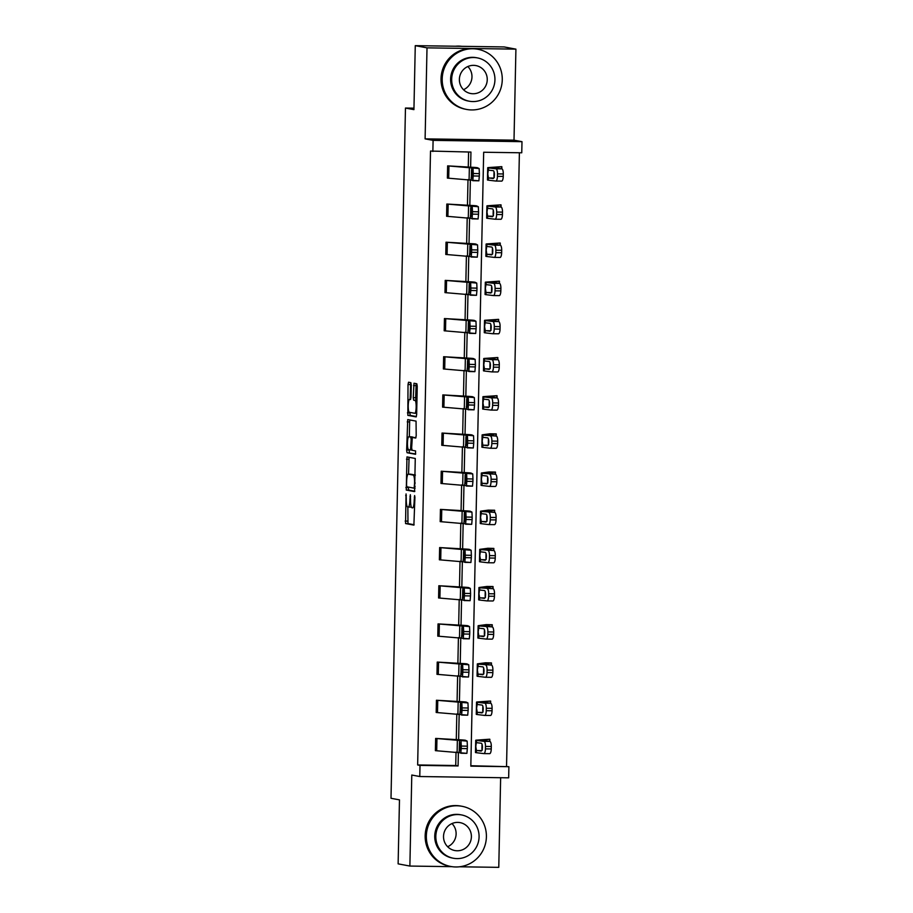 <?xml version="1.0" encoding="UTF-8"?>
<svg xmlns="http://www.w3.org/2000/svg" width="913" height="913" viewBox="0 0 913 913"><rect width="100%" height="100%" fill="white"/><g stroke="black" fill="none" stroke-linecap="round" stroke-linejoin="round"><path stroke-width="1.37" d="M406.057 493.933L405.566 523.56L413.886 525.112L414.913 497.277L414.616 495.542L414.205 500.461A7.692 1.484 -89.2 0 1 412.619 507.879A7.692 1.484 -89.2 0 1 412.562 507.868L411.877 507.742A7.692 1.484 -89.2 0 1 410.565 499.776L410.336 494.732L409.914 499.662A7.692 1.484 -89.2 0 1 408.328 507.069A7.692 1.484 -89.2 0 1 408.282 507.069L407.586 506.943A7.692 1.484 -89.2 0 1 406.274 498.977L406.057 493.933M515.913 49.142L427.01 47.853L425.104 138.867L514.008 140.168L515.913 49.142L504.159 46.94L415.267 45.65L413.931 109.628L405.463 108.054L391.004 798.282L399.472 799.868L398.125 863.858L409.88 866.06L451.958 866.665M459.524 866.779L498.772 867.35L500.644 777.705M415.267 45.65L427.01 47.853M411.272 385.149L410.861 382.661L408.533 382.216L408.02 384.533L407.837 415.358L416.157 416.921L416.648 414.605L417.241 386.267L416.83 383.78L414 383.243L413.258 397.691L413.669 400.179L415.061 400.442A6.425 1.233 -89.2 0 1 416.157 406.993A6.425 1.233 -89.2 0 1 414.833 413.292A6.425 1.233 -89.2 0 1 414.787 413.292L409.321 412.265A6.425 1.233 -89.2 0 1 408.225 405.714A6.425 1.233 -89.2 0 1 409.549 399.415A6.425 1.233 -89.2 0 1 409.595 399.415L410.519 399.586L411.021 397.269L411.272 385.149M470.823 765.733L508.895 766.692L508.667 777.83L419.775 776.529L411.786 775.034L409.88 866.06M419.775 776.529L420.003 765.402L458.086 765.95L458.372 752.301M470.629 167.147L470.948 152.06L430.514 151.056L417.652 764.957L420.003 765.402M432.865 151.501L433.093 140.362L521.996 141.663L521.757 152.791L483.673 152.243L470.823 766.144L508.895 766.692M425.104 138.867L433.093 140.362M406.97 456.911L406.274 490.053L414.593 491.616L415.267 458.463L406.97 456.911M409.058 449.71L406.639 450.223L407.734 419.569L416.054 421.121L416.202 435.741L415.712 438.057L412.311 437.418L411.649 447.781L412.06 450.269L415.563 450.931L415.506 454.297M415.495 454.286L407.05 452.711L406.639 450.223M413.954 108.168L405.463 108.054M502.492 212.124L496.683 212.056A4.896 1.541 -89.4 0 0 495.245 206.989L487.839 206.098A18.363 0.593 1.2 0 1 486.914 205.893A18.363 0.593 1.2 0 1 487.325 205.779L500.883 204.832L493.043 206.018L501.066 207.046A4.896 1.541 90.6 0 1 502.492 212.124L502.447 214.566A4.896 1.541 90.6 0 1 500.86 219.28A4.896 1.541 90.6 0 1 500.803 219.28L495.097 219.223A4.896 1.541 -89.4 0 0 496.626 214.509L502.447 214.566M500.895 288.462L495.086 288.405A4.896 1.541 -89.4 0 0 493.648 283.327L486.241 282.437A18.363 0.593 1.2 0 1 485.317 282.231A18.363 0.593 1.2 0 1 485.716 282.117L499.285 281.17L491.445 282.357L499.468 283.384A4.896 1.541 90.6 0 1 500.895 288.462L500.849 290.905A4.896 1.541 90.6 0 1 499.263 295.618A4.896 1.541 90.6 0 1 499.206 295.618L493.499 295.561A4.896 1.541 -89.4 0 0 495.029 290.848L500.849 290.905M499.297 364.801L493.488 364.744A4.896 1.541 -89.4 0 0 492.05 359.665L484.643 358.775A18.363 0.593 1.2 0 1 483.719 358.569A18.363 0.593 1.2 0 1 484.118 358.455L497.688 357.508L489.836 358.695L497.859 359.722A4.896 1.541 90.6 0 1 499.297 364.801L499.24 367.243A4.896 1.541 90.6 0 1 497.665 371.956A4.896 1.541 90.6 0 1 497.608 371.956L491.902 371.899M490.076 433.789L496.261 433.903L488.238 435.033L496.261 436.06A4.896 1.541 90.6 0 1 497.699 441.139L497.642 443.581A4.896 1.541 90.6 0 1 496.067 448.294A4.896 1.541 90.6 0 1 496.01 448.294L490.304 448.237M488.478 510.139L494.652 510.241L486.64 511.383L494.663 512.398A4.896 1.541 90.6 0 1 496.101 517.477L496.044 519.919A4.896 1.541 90.6 0 1 494.458 524.644A4.896 1.541 90.6 0 1 494.412 524.633L488.706 524.576M486.88 586.443L492.894 586.523L485.043 587.721L493.066 588.737A4.896 1.541 90.6 0 1 494.504 593.815L494.447 596.269A4.896 1.541 90.6 0 1 492.86 600.982A4.896 1.541 90.6 0 1 492.815 600.971L487.108 600.914M485.282 662.781L491.456 662.929L483.445 664.059L491.468 665.075A4.896 1.541 90.6 0 1 492.894 670.153L492.849 672.607A4.896 1.541 90.6 0 1 491.262 677.32A4.896 1.541 90.6 0 1 491.217 677.309L485.511 677.252M491.297 746.492L485.488 746.435A4.896 1.541 -89.4 0 0 484.061 741.356L476.654 740.477A18.363 0.593 1.2 0 1 475.73 740.272A18.363 0.593 1.2 0 1 476.13 740.158L489.688 739.21L481.847 740.397L489.87 741.424A4.896 1.541 90.6 0 1 491.297 746.492L491.251 748.945A4.896 1.541 90.6 0 1 489.665 753.659A4.896 1.541 90.6 0 1 489.608 753.659L483.901 753.602M506.544 766.258L519.394 152.756M492.096 708.328L486.287 708.271A4.896 1.541 -89.4 0 0 484.86 703.193L477.453 702.302A18.363 0.593 1.2 0 1 476.529 702.097A18.363 0.593 1.2 0 1 476.928 701.983L490.486 701.036L482.646 702.223L490.669 703.25A4.896 1.541 90.6 0 1 492.096 708.328L492.05 710.77A4.896 1.541 90.6 0 1 490.464 715.484A4.896 1.541 90.6 0 1 490.407 715.484L484.7 715.427M486.081 624.606L492.255 624.754L484.244 625.884L492.267 626.911A4.896 1.541 90.6 0 1 493.705 631.99L493.648 634.432A4.896 1.541 90.6 0 1 492.061 639.146A4.896 1.541 90.6 0 1 492.016 639.146L486.309 639.089M487.679 548.268L493.853 548.416L485.842 549.546L493.865 550.573A4.896 1.541 90.6 0 1 495.303 555.652L495.245 558.094A4.896 1.541 90.6 0 1 493.659 562.807A4.896 1.541 90.6 0 1 493.613 562.807L487.907 562.75M489.277 471.964L495.462 472.078L487.439 473.208L495.462 474.235A4.896 1.541 90.6 0 1 496.9 479.314L496.843 481.756A4.896 1.541 90.6 0 1 495.257 486.469A4.896 1.541 90.6 0 1 495.211 486.469L489.505 486.412M498.498 402.964L492.689 402.907A4.896 1.541 -89.4 0 0 491.251 397.828L483.844 396.95A18.363 0.593 1.2 0 1 482.92 396.744A18.363 0.593 1.2 0 1 483.319 396.63L496.889 395.683L489.037 396.87L497.06 397.897A4.896 1.541 90.6 0 1 498.498 402.964L498.441 405.418A4.896 1.541 90.6 0 1 496.866 410.131A4.896 1.541 90.6 0 1 496.809 410.131L491.103 410.063M500.096 326.626L494.287 326.569A4.896 1.541 -89.4 0 0 492.849 321.49L485.442 320.611A18.363 0.593 1.2 0 1 484.518 320.395A18.363 0.593 1.2 0 1 484.917 320.28L498.487 319.345L490.635 320.531L498.669 321.547A4.896 1.541 90.6 0 1 500.096 326.626L500.05 329.079A4.896 1.541 90.6 0 1 498.464 333.793A4.896 1.541 90.6 0 1 498.407 333.781L492.7 333.724M501.694 250.288L495.885 250.23A4.896 1.541 -89.4 0 0 494.447 245.152L487.04 244.273A18.363 0.593 1.2 0 1 486.115 244.056A18.363 0.593 1.2 0 1 486.515 243.942L500.084 242.995L492.244 244.193L500.267 245.209A4.896 1.541 90.6 0 1 501.694 250.288L501.648 252.741A4.896 1.541 90.6 0 1 500.062 257.455A4.896 1.541 90.6 0 1 500.004 257.443L494.298 257.386A4.896 1.541 -89.4 0 0 495.827 252.673L501.648 252.741M503.291 173.949L497.482 173.892A4.896 1.541 -89.4 0 0 496.056 168.814L488.649 167.924A18.363 0.593 1.2 0 1 487.713 167.718A18.363 0.593 1.2 0 1 488.124 167.604L501.682 166.657L493.842 167.844L501.865 168.871A4.896 1.541 90.6 0 1 503.291 173.949L503.246 176.392A4.896 1.541 90.6 0 1 501.659 181.105A4.896 1.541 90.6 0 1 501.602 181.105L495.896 181.048A4.896 1.541 -89.4 0 0 497.437 176.335L503.246 176.392M514.008 140.168L521.996 141.663M458.634 739.69L459.171 714.126M459.433 701.526L459.969 675.962M460.232 663.352L460.768 637.788M461.031 625.177L461.567 599.613M461.83 587.013L462.366 561.449M462.629 548.839L463.165 523.275M463.427 510.675L463.964 485.111M464.226 472.5L464.763 446.936M465.037 434.337L465.562 408.773M465.835 396.162L466.36 370.598M466.634 357.999L467.171 332.435M467.433 319.824L467.97 294.26M468.232 281.649L468.768 256.085M469.031 243.486L469.567 217.922M469.83 205.311L470.366 179.747M417.652 764.957L455.735 765.516L456.021 752.118M456.283 739.53L456.82 713.943M457.082 701.355L457.618 675.78M457.881 663.192L458.417 637.605M458.68 625.017L459.216 599.442M459.479 586.854L460.015 561.267M460.278 548.679L460.814 523.103M461.076 510.515L461.613 484.929M461.875 472.341L462.412 446.754M462.674 434.166L463.211 408.59M463.473 396.002L464.009 370.416M464.272 357.828L464.808 332.252M465.071 319.664L465.607 294.077M465.87 281.489L466.406 255.914M466.669 243.326L467.205 217.739M467.467 205.151L468.004 179.576M468.278 166.976L468.586 152.026M455.735 765.516L458.086 765.95M472.786 180.694L473.208 175.958L479.314 176.072L478.891 180.808L447.381 178.103L447.632 165.869L479.142 168.563L479.371 173.63L473.265 173.516L473.037 168.448M479.142 168.563L477.545 167.764A18.363 0.593 -178.8 0 0 474.429 167.41L447.632 165.869L447.381 178.103M471.987 218.858L472.409 214.133L478.515 214.247L478.092 218.972L446.583 216.278L446.822 204.044L478.344 206.737L478.572 211.793L472.466 211.679L472.238 206.623M478.344 206.737L476.746 205.939A18.363 0.593 -178.8 0 0 473.63 205.573L446.822 204.044M471.188 257.032L471.61 252.296L477.716 252.41L477.294 257.146L445.784 254.453L446.023 242.207L477.545 244.912L477.773 249.968L471.667 249.854L471.439 244.787M477.545 244.912L475.947 244.102A18.363 0.593 -178.8 0 0 472.831 243.748L446.023 242.207M470.389 295.196L470.811 290.471L476.917 290.585L476.495 295.31L444.985 292.616L445.224 280.382L476.746 283.076L476.974 288.131L470.868 288.017L470.64 282.962M476.746 283.076L475.148 282.277A18.363 0.593 -178.8 0 0 472.032 281.912L445.224 280.382M469.59 333.371L470.012 328.634L476.118 328.748L475.696 333.485L444.186 330.791L444.426 318.557L475.947 321.25L476.175 326.306L470.069 326.192L469.841 321.136M475.947 321.25L474.349 320.44A18.363 0.593 -178.8 0 0 471.234 320.086L444.426 318.557M468.791 371.534L469.214 366.809L475.319 366.923L474.897 371.648L443.387 368.955L443.627 356.721L475.148 359.414L475.376 364.481L469.259 364.367L469.042 359.3M475.148 359.414L473.55 358.615A18.363 0.593 -178.8 0 0 470.435 358.25L443.627 356.721M467.992 409.709L468.415 404.973L474.52 405.087L474.098 409.823L442.588 407.13L442.828 394.895L474.349 397.589L474.566 402.644L468.46 402.53L468.232 397.475M474.349 397.589L472.751 396.79A18.363 0.593 -178.8 0 0 469.624 396.425L442.828 394.895M467.194 447.884L467.616 443.147L473.721 443.262L473.299 447.998L441.778 445.293L442.029 433.059L473.539 435.752L473.767 440.819L467.661 440.705L467.433 435.638M473.539 435.752L471.953 434.953A18.363 0.593 -178.8 0 0 468.826 434.599L442.029 433.059M466.395 486.047L466.817 481.322L472.923 481.436L472.5 486.161L440.979 483.468L441.23 471.234L472.74 473.927L472.968 478.983L466.863 478.869L466.634 473.813M472.74 473.927L471.154 473.128A18.363 0.593 -178.8 0 0 468.027 472.763L441.23 471.234M465.596 524.222L466.018 519.486L472.124 519.6L471.701 524.336L440.18 521.631L440.431 509.397L471.941 512.09L472.169 517.157L466.064 517.043L465.835 511.976M471.941 512.09L470.355 511.291A18.363 0.593 -178.8 0 0 467.228 510.938L440.431 509.397M464.797 562.385L465.219 557.66L471.325 557.775L470.903 562.499L439.381 559.806L439.632 547.572L471.142 550.265L471.37 555.321L465.265 555.207L465.037 550.151M471.142 550.265L469.556 549.466A18.363 0.593 -178.8 0 0 466.429 549.101L439.632 547.572M463.998 600.56L464.42 595.824L470.526 595.938L470.104 600.674L438.582 597.981L438.833 585.735L470.343 588.44L470.572 593.496L464.466 593.382L464.238 588.326M470.343 588.44L468.757 587.63A18.363 0.593 -178.8 0 0 465.63 587.276L438.833 585.735M463.199 638.723L463.621 633.999L469.727 634.113L469.305 638.838L437.784 636.144L438.035 623.91L469.544 626.603L469.773 631.659L463.667 631.545L463.439 626.489M469.544 626.603L467.958 625.804A18.363 0.593 -178.8 0 0 464.831 625.439L438.035 623.91M462.4 676.898L462.823 672.162L468.928 672.276L468.506 677.012L436.985 674.319L437.236 662.085L468.746 664.778L468.974 669.834L462.868 669.72L462.64 664.664M468.746 664.778L467.159 663.979A18.363 0.593 -178.8 0 0 464.032 663.614L437.236 662.085M467.707 715.187L461.59 715.062L462.012 710.337L468.129 710.451L467.707 715.187L436.186 712.482L436.437 700.248L467.947 702.942L468.175 708.009L462.069 707.895L461.841 702.827M467.947 702.942L466.349 702.143A18.363 0.593 -178.8 0 0 463.233 701.789L436.437 700.248M466.897 753.351L460.791 753.236L461.213 748.512L467.319 748.626L466.897 753.351L435.387 750.657L435.638 738.423L467.148 741.116L467.376 746.172L461.27 746.058L461.042 741.002M467.148 741.116L465.55 740.317A18.363 0.593 -178.8 0 0 462.435 739.952L435.638 738.423L435.387 750.657M408.373 507.069L410.679 507.103A7.692 1.484 -89.2 0 0 410.724 507.103A7.692 1.484 -89.2 0 0 411.204 506.715M407.86 506.989L407.974 523.594L414.137 524.747M408.271 487.051L408.67 490.087L414.844 491.251M409.104 457.31L408.545 474.155M406.559 485.043L406.844 486.789L414.148 488.158L414.57 483.045A7.692 1.484 -89.2 0 0 413.258 475.091L408.271 474.155A7.692 1.484 -89.2 0 0 408.225 474.155A7.692 1.484 -89.2 0 0 406.639 481.562L406.559 485.043M410.576 474.189A7.692 1.484 -89.2 0 1 410.622 474.189A7.692 1.484 -89.2 0 1 410.679 474.189L415.381 475.068M409.332 436.768L409.64 421.92L407.232 421.886M409.88 419.969L409.64 421.92M415.963 437.692L414.696 437.453M415.712 453.921L407.05 452.711M408.83 436.768A6.425 1.233 -89.2 0 0 408.796 436.768A6.425 1.233 -89.2 0 0 407.46 443.067A6.425 1.233 -89.2 0 0 408.568 449.618L410.508 449.983L411.17 439.621L410.759 437.133L408.83 436.768L411.238 436.802A6.425 1.233 -89.2 0 0 411.192 436.802A6.425 1.233 -89.2 0 0 411.158 436.802M413.361 437.441L410.759 437.133M411.238 436.802L413.167 437.167M409.047 450.257L409.458 452.745M416.157 383.654L415.655 397.726L416.066 400.214L416.944 400.385M409.834 412.368L410.234 415.404L416.408 416.556M410.667 382.615L410.108 399.426M475.73 740.272L475.468 752.506A18.363 0.593 1.2 0 0 476.392 752.711L483.799 753.59A4.896 1.541 -89.4 0 0 483.856 753.602A4.896 1.541 -89.4 0 0 485.442 748.888L491.251 748.945M476.837 742.703L481.254 743.228A3.914 1.233 90.6 0 1 482.395 747.291A3.914 1.233 90.6 0 1 481.128 751.068A3.914 1.233 90.6 0 1 481.083 751.068L476.438 750.44L475.787 746.48L476.654 740.477M485.488 746.435L485.442 748.888M481.927 748.945L482.03 744.278L482.258 750.132M467.319 748.626L467.376 746.172M461.213 748.512L461.27 746.058M460.38 750.303L459.25 749.801L459.399 742.84L460.403 742.908L460.255 750.737M459.444 740.203L459.524 742.463M459.365 750.292L460.232 750.737M451.992 823.572A14.197 13.923 -79.4 0 1 447.644 846.739M426.337 835.943A30.608 30.015 100.6 0 0 450.737 866.471A30.608 30.015 100.6 0 0 486.401 836.822A30.608 30.015 100.6 0 0 462.012 806.293A30.608 30.015 100.6 0 0 426.337 835.943M462.012 806.293L460.837 806.076A30.608 30.015 100.6 0 0 425.161 835.726A30.608 30.015 100.6 0 0 449.561 866.243L450.737 866.471M453.396 858.243L452.312 858.037A22.038 21.615 -79.4 0 1 434.748 836.068A22.038 21.615 -79.4 0 1 460.426 814.727L461.51 814.921A22.038 21.615 100.6 0 0 435.832 836.274A22.038 21.615 100.6 0 0 453.396 858.243A22.038 21.615 100.6 0 0 479.074 836.901A22.038 21.615 100.6 0 0 461.51 814.921M471.393 836.787A14.197 13.923 100.6 0 0 460.072 822.624A14.197 13.923 100.6 0 0 443.524 836.376A14.197 13.923 100.6 0 0 454.834 850.539A14.197 13.923 100.6 0 0 471.393 836.787M467.844 66.535A14.197 13.923 -79.4 0 1 463.507 89.702M442.2 78.906A30.608 30.015 100.6 0 0 466.6 109.434A30.608 30.015 100.6 0 0 502.264 79.785A30.608 30.015 100.6 0 0 477.864 49.268A30.608 30.015 100.6 0 0 442.2 78.906M477.864 49.268L476.689 49.04A30.608 30.015 100.6 0 0 441.025 78.689A30.608 30.015 100.6 0 0 465.425 109.206L466.6 109.434M469.259 101.206L468.175 101.012A22.038 21.615 -79.4 0 1 450.611 79.032A22.038 21.615 -79.4 0 1 476.289 57.69L477.373 57.884A22.038 21.615 100.6 0 0 451.684 79.237A22.038 21.615 100.6 0 0 469.259 101.206A22.038 21.615 100.6 0 0 494.937 79.865A22.038 21.615 100.6 0 0 477.373 57.884M487.245 79.751A14.197 13.923 100.6 0 0 475.924 65.588A14.197 13.923 100.6 0 0 459.376 79.351A14.197 13.923 100.6 0 0 470.697 93.514A14.197 13.923 100.6 0 0 487.245 79.751M461.921 46.335A30.608 30.015 100.6 0 0 455.439 46.232M476.529 702.097L476.266 714.331A18.363 0.593 1.2 0 0 477.191 714.537L484.598 715.427A4.896 1.541 -89.4 0 0 484.655 715.427A4.896 1.541 -89.4 0 0 486.241 710.713L492.05 710.77M477.636 704.539L482.053 705.064A3.914 1.233 90.6 0 1 483.194 709.127A3.914 1.233 90.6 0 1 481.927 712.893A3.914 1.233 90.6 0 1 481.881 712.893L477.237 712.266L476.586 708.305L477.453 702.302M486.287 708.271L486.241 710.713M482.726 710.77L482.829 706.103L483.057 711.969M485.282 662.815L477.727 663.808A18.363 0.593 1.2 0 0 477.328 663.934L477.065 676.168A18.363 0.593 1.2 0 0 477.99 676.373L485.396 677.252A4.896 1.541 -89.4 0 0 485.454 677.263A4.896 1.541 -89.4 0 0 487.04 672.55L492.849 672.607M477.328 663.934A18.363 0.593 1.2 0 0 478.252 664.139L491.468 665.075M478.435 666.364L482.851 666.889A3.914 1.233 90.6 0 1 483.993 670.952A3.914 1.233 90.6 0 1 482.726 674.73A3.914 1.233 90.6 0 1 482.68 674.718L478.035 674.102L477.385 670.131L478.252 664.139M492.894 670.153L487.086 670.096L487.04 672.55M487.086 670.096A4.896 1.541 -89.4 0 0 485.659 665.018M483.536 672.607L483.628 667.939L483.856 673.794M468.129 710.451L468.175 708.009M462.012 710.337L462.069 707.895M460.243 702.029L461.385 708.785L461.054 712.562L460.163 712.129L460.323 704.288M468.928 672.276L468.974 669.834M468.506 677.012L462.412 676.898M462.823 672.162L462.868 669.72M461.042 663.865L462.183 670.61L461.852 674.399L460.962 673.954L461.122 666.125M486.081 624.64L478.526 625.645A18.363 0.593 1.2 0 0 478.127 625.759L477.864 637.993A18.363 0.593 1.2 0 0 478.789 638.198L486.195 639.089A4.896 1.541 -89.4 0 0 486.252 639.089A4.896 1.541 -89.4 0 0 487.839 634.375L493.648 634.432M478.127 625.759A18.363 0.593 1.2 0 0 479.051 625.964L492.267 626.911M479.234 628.201L483.65 628.726A3.914 1.233 90.6 0 1 484.792 632.789A3.914 1.233 90.6 0 1 483.525 636.555A3.914 1.233 90.6 0 1 483.479 636.555L478.846 635.927L478.184 631.967L479.051 625.964M493.705 631.99L487.884 631.933L487.839 634.375M487.884 631.933A4.896 1.541 -89.4 0 0 486.458 626.854M484.335 634.432L484.426 629.765L484.655 635.619M469.727 634.113L469.773 631.659M469.305 638.838L463.211 638.723M463.621 633.999L463.667 631.545M461.852 625.69L462.982 632.447L462.651 636.224L461.761 635.779L461.921 627.95M486.88 586.477L479.325 587.47A18.363 0.593 1.2 0 0 478.926 587.584L478.663 599.818A18.363 0.593 1.2 0 0 479.587 600.035L486.994 600.914A4.896 1.541 -89.4 0 0 487.051 600.914A4.896 1.541 -89.4 0 0 488.638 596.2L494.447 596.269M478.926 587.584A18.363 0.593 1.2 0 0 479.85 587.801L493.066 588.737M480.033 590.026L484.449 590.551A3.914 1.233 90.6 0 1 485.59 594.614A3.914 1.233 90.6 0 1 484.324 598.38A3.914 1.233 90.6 0 1 484.278 598.38L479.645 597.764L478.983 593.792L479.85 587.801M494.504 593.815L488.683 593.758L488.638 596.2M488.683 593.758A4.896 1.541 -89.4 0 0 487.257 588.68M485.225 591.59L485.465 597.456M470.526 595.938L470.572 593.496M470.104 600.674L464.009 600.56M464.42 595.824L464.466 593.382M462.651 587.515L463.781 594.272L463.45 598.049L462.56 597.616L462.72 589.787M487.679 548.302L480.124 549.306A18.363 0.593 1.2 0 0 479.724 549.421L479.462 561.655A18.363 0.593 1.2 0 0 480.386 561.86L487.793 562.75A4.896 1.541 -89.4 0 0 487.85 562.75A4.896 1.541 -89.4 0 0 489.436 558.037L495.245 558.094M479.724 549.421A18.363 0.593 1.2 0 0 480.649 549.626L493.865 550.573M480.831 551.851L485.248 552.388A3.914 1.233 90.6 0 1 486.389 556.451A3.914 1.233 90.6 0 1 485.123 560.217A3.914 1.233 90.6 0 1 485.077 560.217L480.443 559.589L479.781 555.629L480.649 549.626M495.303 555.652L489.482 555.583L489.436 558.037M489.482 555.583A4.896 1.541 -89.4 0 0 488.056 550.516M485.933 558.094L486.024 553.426L486.264 559.281M471.325 557.775L471.37 555.321M470.903 562.499L464.808 562.385M465.219 557.66L465.265 555.207M463.45 549.352L464.58 556.097L464.249 559.886L463.359 559.441L463.519 551.612M488.478 510.105L480.923 511.132A18.363 0.593 1.2 0 0 480.523 511.246L480.261 523.48A18.363 0.593 1.2 0 0 481.197 523.685L488.603 524.576A4.896 1.541 -89.4 0 0 488.649 524.576A4.896 1.541 -89.4 0 0 490.235 519.862L496.044 519.919M480.523 511.246A18.363 0.593 1.2 0 0 481.448 511.451L494.663 512.398M481.63 513.688L486.047 514.213A3.914 1.233 90.6 0 1 487.188 518.276A3.914 1.233 90.6 0 1 485.921 522.042A3.914 1.233 90.6 0 1 485.887 522.042L481.242 521.426L480.58 517.454L481.448 511.451M496.101 517.477L490.281 517.42L490.235 519.862M490.281 517.42A4.896 1.541 -89.4 0 0 488.854 512.341M486.732 519.931L486.823 515.263L487.063 521.118M472.124 519.6L472.169 517.157M471.701 524.336L465.607 524.21M466.018 519.486L466.064 517.043M464.249 511.177L465.379 517.933L465.048 521.722L464.158 521.277L464.318 513.448M489.277 471.93L481.722 472.968A18.363 0.593 1.2 0 0 481.322 473.082L481.071 485.317A18.363 0.593 1.2 0 0 481.996 485.522L489.402 486.401A4.896 1.541 -89.4 0 0 489.448 486.412A4.896 1.541 -89.4 0 0 491.034 481.699L496.843 481.756M481.322 473.082A18.363 0.593 1.2 0 0 482.247 473.288L495.462 474.235M482.429 475.513L486.846 476.038A3.914 1.233 90.6 0 1 487.987 480.101A3.914 1.233 90.6 0 1 486.72 483.879A3.914 1.233 90.6 0 1 486.686 483.879L482.041 483.251L481.379 479.291L482.247 473.288M496.9 479.314L491.091 479.245L491.034 481.699M491.091 479.245A4.896 1.541 -89.4 0 0 489.653 474.167M487.531 481.756L487.622 477.088L487.862 482.943M472.923 481.436L472.968 478.983M472.5 486.161L466.406 486.047M466.817 481.322L466.863 478.869M465.048 473.014L466.178 479.759L465.847 483.548L464.957 483.103L465.116 475.274M490.087 433.766L482.521 434.793A18.363 0.593 1.2 0 0 482.121 434.908L481.87 447.142A18.363 0.593 1.2 0 0 482.794 447.347L490.201 448.237A4.896 1.541 -89.4 0 0 490.247 448.237A4.896 1.541 -89.4 0 0 491.833 443.524L497.642 443.581M482.121 434.908A18.363 0.593 1.2 0 0 483.045 435.113L496.261 436.06M483.228 437.35L487.645 437.875A3.914 1.233 90.6 0 1 488.786 441.938A3.914 1.233 90.6 0 1 487.519 445.704A3.914 1.233 90.6 0 1 487.485 445.704L482.84 445.076L482.19 441.116L483.045 435.113M497.699 441.139L491.89 441.082L491.833 443.524M491.89 441.082A4.896 1.541 -89.4 0 0 490.452 436.003M488.329 443.581L488.421 438.913L488.66 444.779M473.721 443.262L473.767 440.819M473.299 447.998L467.205 447.872M467.616 443.147L467.661 440.705M465.847 434.839L466.977 441.595L466.646 445.373L465.756 444.939L465.927 437.11M482.92 396.744L482.669 408.978A18.363 0.593 1.2 0 0 483.593 409.184L491 410.063A4.896 1.541 -89.4 0 0 491.046 410.074A4.896 1.541 -89.4 0 0 492.632 405.361L498.441 405.418M484.027 399.175L488.444 399.7A3.914 1.233 90.6 0 1 489.585 403.763A3.914 1.233 90.6 0 1 488.318 407.54A3.914 1.233 90.6 0 1 488.284 407.529L483.639 406.913L482.988 402.953L483.844 396.95M492.689 402.907L492.632 405.361M489.22 400.739L489.459 406.605M474.52 405.087L474.566 402.644M474.098 409.823L468.004 409.709M468.415 404.973L468.46 402.53M466.646 396.676L467.776 403.42L467.456 407.209L466.554 406.764L466.726 398.935M483.719 358.569L483.468 370.804A18.363 0.593 1.2 0 0 484.392 371.009L491.799 371.899A4.896 1.541 -89.4 0 0 491.845 371.899A4.896 1.541 -89.4 0 0 493.431 367.186L499.24 367.243M484.837 361.012L489.242 361.537A3.914 1.233 90.6 0 1 490.395 365.599A3.914 1.233 90.6 0 1 489.117 369.366A3.914 1.233 90.6 0 1 489.083 369.366L484.438 368.738L483.787 364.778L484.643 358.775M493.488 364.744L493.431 367.186M490.019 362.575L490.258 368.43M475.319 366.923L475.376 364.481M474.897 371.648L468.803 371.534M469.214 366.809L469.259 364.367M467.445 358.501L468.574 365.257L468.255 369.035L467.353 368.59L467.524 360.761M484.518 320.395L484.267 332.629A18.363 0.593 1.2 0 0 485.191 332.846L492.598 333.724A4.896 1.541 -89.4 0 0 492.643 333.724A4.896 1.541 -89.4 0 0 494.23 329.011L500.05 329.079M485.636 322.837L490.041 323.362A3.914 1.233 90.6 0 1 491.194 327.425A3.914 1.233 90.6 0 1 489.916 331.202A3.914 1.233 90.6 0 1 489.882 331.191L485.237 330.574L484.586 326.603L485.442 320.611M494.287 326.569L494.23 329.011M490.817 324.4L491.057 330.266M476.118 328.748L476.175 326.306M475.696 333.485L469.602 333.371M470.012 328.634L470.069 326.192M468.243 320.326L469.373 327.082L469.054 330.871L468.152 330.426L468.323 322.597M485.317 282.231L485.065 294.465A18.363 0.593 1.2 0 0 485.99 294.671L493.397 295.561A4.896 1.541 -89.4 0 0 493.454 295.561L499.263 295.618M486.435 284.662L490.84 285.198A3.914 1.233 90.6 0 1 491.993 289.261A3.914 1.233 90.6 0 1 490.726 293.027A3.914 1.233 90.6 0 1 490.68 293.027L486.036 292.4L485.385 288.44L486.241 282.437M495.086 288.405L495.029 290.848M491.525 290.905L491.628 286.237L491.856 292.092M476.917 290.585L476.974 288.131M476.495 295.31L470.4 295.196M470.811 290.471L470.868 288.017M469.042 282.163L470.172 288.919L469.853 292.696L468.951 292.251L469.122 284.422M486.115 244.056L485.864 256.291A18.363 0.593 1.2 0 0 486.789 256.496L494.195 257.386A4.896 1.541 -89.4 0 0 494.253 257.386L500.062 257.455M487.234 246.499L491.639 247.024A3.914 1.233 90.6 0 1 492.792 251.086A3.914 1.233 90.6 0 1 491.525 254.853A3.914 1.233 90.6 0 1 491.479 254.853L486.834 254.236L486.184 250.265L487.04 244.273M495.885 250.23L495.827 252.673M492.324 252.741L492.427 248.074L492.655 253.928M477.716 252.41L477.773 249.968M477.294 257.146L471.199 257.032M471.61 252.296L471.667 249.854M469.841 243.988L470.982 250.744L470.651 254.522L469.75 254.088L469.921 246.259M486.914 205.893L486.663 218.127A18.363 0.593 1.2 0 0 487.588 218.333L494.994 219.211A4.896 1.541 -89.4 0 0 495.051 219.223L500.86 219.28M488.033 208.324L492.438 208.86A3.914 1.233 90.6 0 1 493.591 212.912A3.914 1.233 90.6 0 1 492.324 216.689A3.914 1.233 90.6 0 1 492.278 216.689L487.633 216.061L486.983 212.101L487.839 206.098M496.683 212.056L496.626 214.509M493.123 214.566L493.225 209.899L493.454 215.753M478.515 214.247L478.572 211.793M478.092 218.972L471.998 218.858M472.409 214.133L472.466 211.679M470.64 205.824L471.781 212.569L471.45 216.358L470.56 215.913L470.72 208.084M487.713 167.718L487.462 179.952A18.363 0.593 1.2 0 0 488.387 180.158L495.793 181.048A4.896 1.541 -89.4 0 0 495.85 181.048L501.659 181.105M488.832 170.16L493.237 170.685A3.914 1.233 90.6 0 1 494.39 174.748A3.914 1.233 90.6 0 1 493.123 178.514A3.914 1.233 90.6 0 1 493.077 178.514L488.432 177.887L487.782 173.927L488.649 167.924M497.482 173.892L497.437 176.335M493.922 176.392L494.024 171.724L494.253 177.59M479.314 176.072L479.371 173.63M478.891 180.808L472.797 180.683M473.208 175.958L473.265 173.516M471.439 167.65L472.58 174.406L472.249 178.183L471.359 177.75L471.519 169.921M406.342 495.565L405.692 495.554M414.924 497.174L414.274 497.163M410.633 496.364L409.983 496.352M410.565 499.673L409.914 499.662M414.856 500.472L414.205 500.461M407.974 523.594L405.566 523.56M407.563 521.106L405.155 521.072M408.67 490.087L406.274 490.053M408.259 487.599L405.863 487.565M408.853 459.262L406.456 459.228M415.107 488.17L414.16 488.158L415.107 488.17M415.141 486.538L414.491 486.538M415.221 483.057L414.57 483.045M415.381 475.125L413.258 475.091M410.679 474.189L408.271 474.155M411.866 449.995L410.519 449.983L411.866 449.995M411.649 447.667L410.998 447.667M411.82 439.621L411.17 439.621M416.682 413.315L414.867 413.292L416.682 413.327M416.944 400.465L415.061 400.442M416.066 400.214L413.669 400.179M415.655 397.726L413.258 397.691M415.906 385.594L413.509 385.56M410.234 415.404L407.837 415.358M409.823 412.916L407.426 412.87M410.416 384.567L408.02 384.533M484.061 741.356L489.87 741.424M476.438 750.44L476.392 752.711M489.676 739.325L489.63 741.39M481.71 750.612L476.677 750.532M459.193 752.438L459.25 749.801M457.116 752.198L457.367 739.964M436.699 750.783L436.962 738.549M484.86 703.193L490.669 703.25M477.237 712.266L477.191 714.537M490.475 701.15L490.429 703.227M482.509 712.448L477.476 712.368M478.035 674.102L477.99 676.373M491.274 662.975L491.228 665.052M483.308 674.273L478.275 674.193M436.186 712.482L436.448 700.248M459.992 714.263L460.049 711.626M457.915 714.023L458.166 701.789M437.498 712.619L437.761 700.385M461.179 712.14L460.163 712.129M436.985 674.319L437.247 662.085M460.791 676.099L460.848 673.463M458.714 675.848L458.965 663.625M438.297 674.445L438.56 662.21M461.978 673.965L460.962 673.954M478.846 635.927L478.789 638.198M492.073 624.812L492.027 626.877M484.107 636.11L479.074 636.03M437.784 636.144L438.046 623.91M461.59 637.925L461.647 635.288M459.513 637.685L459.764 625.451M439.107 636.281L439.358 624.047M462.777 635.802L461.761 635.779M479.645 597.764L479.587 600.035M485.225 591.601L485.134 596.269M492.872 586.637L492.826 588.714M484.906 597.935L479.873 597.855M438.582 597.981L438.845 585.747M462.389 599.75L462.446 597.113M460.312 599.51L460.563 587.276M439.906 598.106L440.157 585.872M463.576 597.627L462.56 597.616M480.443 559.589L480.386 561.86M493.671 548.473L493.625 550.539M485.705 559.772L480.672 559.68M439.381 559.806L439.644 547.572M463.188 561.586L463.245 558.95M461.111 561.347L461.362 549.112M440.705 559.931L440.956 547.709M464.375 559.452L463.359 559.441M481.242 521.426L481.197 523.685M494.469 510.299L494.424 512.376M486.503 521.597L481.471 521.517M440.18 521.631L440.443 509.408M463.987 523.411L464.044 520.775M461.91 523.172L462.161 510.938M441.504 521.768L441.755 509.534M465.174 521.289L464.158 521.277M482.041 483.251L481.996 485.522M495.268 472.135L495.223 474.201M487.302 483.422L482.269 483.342M440.979 483.468L441.241 471.234M464.785 485.248L464.843 482.612M462.708 485.008L462.959 472.774M442.303 483.593L442.554 471.359M465.972 483.114L464.957 483.103M482.84 445.076L482.794 447.347M496.067 433.96L496.021 436.037M488.101 445.259L483.068 445.179M441.778 445.293L442.04 433.059M465.584 447.073L465.641 444.437M463.507 446.834L463.77 434.599M443.102 445.43L443.353 433.196M466.771 444.951L465.756 444.939M491.251 397.828L497.06 397.897M483.639 406.913L483.593 409.184M489.231 400.75L489.128 405.418M496.866 395.797L496.82 397.863M488.9 407.084L483.867 407.004M442.588 407.13L442.839 394.895M466.383 408.91L466.44 406.274M464.306 408.67L464.569 396.436M443.901 407.255L444.152 395.021M467.57 406.776L466.554 406.764M492.05 359.665L497.859 359.722M484.438 368.738L484.392 371.009M490.03 362.575L489.927 367.243M497.665 357.622L497.631 359.688M489.699 368.92L484.666 368.841M443.387 368.955L443.638 356.721M467.182 370.735L467.239 368.099M465.105 370.495L465.368 358.261M444.699 369.092L444.951 356.857M468.369 368.612L467.353 368.59M492.849 321.49L498.669 321.547M485.237 330.574L485.191 332.846M490.829 324.412L490.726 329.079M498.464 319.447L498.43 321.524M490.498 330.746L485.465 330.666M444.186 330.791L444.437 318.557M467.992 332.56L468.038 329.935M465.904 332.321L466.166 320.086M445.498 330.917L445.749 318.683M469.168 330.438L468.152 330.426M493.648 283.327L499.468 283.384M486.036 292.4L485.99 294.671M499.263 281.284L499.228 283.35M491.297 292.582L486.264 292.502M444.985 292.616L445.236 280.382M468.791 294.397L468.837 291.761M466.703 294.157L466.965 281.923M446.297 292.753L446.56 280.519M469.967 292.263L468.951 292.251M494.447 245.152L500.267 245.209M486.834 254.236L486.789 256.496M500.062 243.109L500.027 245.186M492.096 254.407L487.063 254.328M445.784 254.453L446.035 242.219M469.59 256.222L469.636 253.586M467.502 255.982L467.764 243.748M447.096 254.579L447.359 242.344M470.766 254.099L469.75 254.088M495.245 206.989L501.066 207.046M487.633 216.061L487.588 218.333M500.872 204.946L500.826 207.011M492.894 216.244L487.862 216.153M446.583 216.278L446.834 204.044M470.389 218.059L470.446 215.422M468.301 217.819L468.563 205.585M447.895 216.404L448.157 204.17M471.565 215.924L470.56 215.913M496.056 168.814L501.865 168.871M488.432 177.887L488.387 180.158M501.671 166.771L501.625 168.848M493.705 178.069L488.66 177.989M471.188 179.884L471.245 177.248M469.099 179.644L469.362 167.41M448.694 178.24L448.956 166.006M472.363 177.761L471.359 177.75M410.724 507.103L408.328 507.069M410.622 474.189L408.225 474.155M411.192 436.802L408.796 436.768M489.859 739.268L489.813 741.413M483.856 753.602L489.665 753.659M490.658 701.093L490.612 703.238M484.655 715.427L490.464 715.484M491.456 662.929L491.411 665.075M485.454 677.263L491.262 677.32M492.255 624.754L492.21 626.9M486.252 639.089L492.061 639.146M493.054 586.591L493.009 588.737M487.051 600.914L492.86 600.982M493.853 548.416L493.807 550.562M487.85 562.75L493.659 562.807M494.652 510.241L494.618 512.398M488.649 524.576L494.458 524.644M495.462 472.078L495.417 474.224M489.448 486.412L495.257 486.469M496.261 433.903L496.216 436.06M490.247 448.237L496.067 448.294M497.06 395.74L497.014 397.885M491.046 410.074L496.866 410.131M497.859 357.565L497.813 359.711M491.845 371.899L497.665 371.956M498.658 319.402L498.612 321.547M492.643 333.724L498.464 333.793M499.457 281.227L499.411 283.372M500.256 243.063L500.21 245.209M501.054 204.889L501.009 207.034M501.853 166.714L501.808 168.871"/></g></svg>
